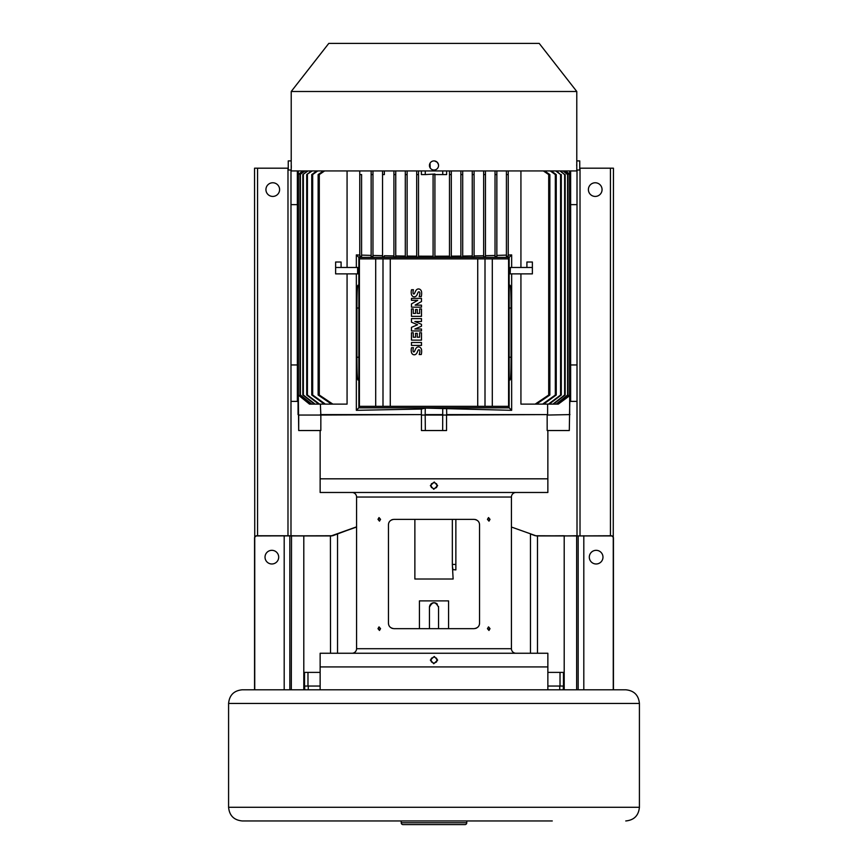 <?xml version="1.0" encoding="UTF-8"?>
<svg xmlns="http://www.w3.org/2000/svg" width="868" height="868" viewBox="0 0 868 868"><rect width="100%" height="100%" fill="white"/><g stroke="black" fill="none" stroke-linecap="round" stroke-linejoin="round"><path stroke-width="1.3" d="M552.276 820.954L242.248 820.954L401.211 820.954L401.211 822.777A1.823 1.823 0 0 0 403.034 824.6L464.966 824.6A1.823 1.823 0 0 0 466.789 822.777L401.211 822.777M401.211 820.954L542.077 820.954M466.789 820.954L466.789 822.777M596.826 689.789L271.174 689.789M242.248 689.789L625.752 689.789C634.041 690.592 638.598 695.149 639.412 703.449L228.588 703.449C229.402 695.149 233.959 690.592 242.248 689.789M320.14 689.789L320.14 666.917L547.86 666.917L320.14 666.917L320.14 653.257L547.86 653.257L547.86 689.789M448.572 628.66L448.572 600.884L419.428 600.884L419.428 628.66M429.443 628.66L429.443 607.253C432.459 601.372 435.497 601.372 438.557 607.253A4.557 4.557 0 0 0 438.481 606.439M438.557 628.66L438.557 607.253M437.353 604.171A4.557 4.557 0 0 0 436.723 603.607M435.996 603.162A4.557 4.557 0 0 0 435.215 602.869M434.401 602.717A4.557 4.557 0 0 0 433.566 602.717M432.752 602.88A4.557 4.557 0 0 0 431.971 603.173M431.255 603.629A4.557 4.557 0 0 0 430.626 604.193M430.116 604.877A4.557 4.557 0 0 0 429.747 605.625M429.519 606.439A4.557 4.557 0 0 0 429.443 607.253M563.299 689.789L563.299 686.045M304.701 689.789L304.701 686.045M547.86 686.045L563.451 686.045L563.451 672.385L563.451 686.045M547.86 672.385L563.451 672.385M307.977 672.385L307.977 686.045L304.549 686.045L304.549 672.385L320.14 672.385M307.977 686.045L320.14 686.045M430.995 659.344A3.092 3.092 0 0 0 430.908 660.092C432.969 664.085 435.031 664.085 437.092 660.092C435.031 656.089 432.969 656.089 430.908 660.092A3.092 3.092 0 0 0 430.995 660.83M515.983 653.257A4.557 4.557 0 0 1 511.426 648.7L511.426 497.038A4.557 4.557 0 0 1 515.983 492.481M352.017 653.257A4.557 4.557 0 0 0 356.574 648.7L511.426 648.7M352.017 492.481A4.557 4.557 0 0 1 356.574 497.038L356.574 648.7M388.571 523.719L388.452 524.814C388.549 521.733 390.372 519.921 393.92 519.357L474.08 519.357C477.628 519.921 479.451 521.733 479.548 524.814L479.548 623.202C479.451 626.273 477.628 628.096 474.08 628.66L393.92 628.66C390.372 628.096 388.549 626.273 388.452 623.202L388.571 624.298M388.452 524.814L388.452 623.202M378.198 519.357L379.251 520.854L380.325 519.357L379.251 517.849L378.198 519.357M380.325 628.66L379.251 627.163L378.198 628.66L379.251 630.168L380.325 628.66M487.675 519.357L488.749 520.854L489.802 519.357L488.749 517.849L487.675 519.357M489.802 628.66L488.749 627.163L487.675 628.66L488.749 630.168L489.802 628.66M320.14 492.481L547.86 492.481L547.86 478.821L320.14 478.821L320.14 492.481M320.14 430.539L320.14 478.821L547.86 478.821L547.86 430.539M430.908 485.646C432.969 489.65 435.031 489.65 437.092 485.646C435.031 481.653 432.969 481.653 430.908 485.646A3.092 3.092 0 0 0 430.995 486.395M475.447 628.486L476.673 628.009M477.628 627.347L478.246 626.729M478.778 625.991L479.179 625.166M479.429 624.298L479.548 623.202M388.821 625.166L389.222 625.991M389.754 626.739L390.372 627.358M391.338 628.009L392.564 628.486M392.553 519.531L391.327 520.008M390.372 520.659L389.754 521.277M389.222 522.026L388.821 522.851M479.548 524.814L479.429 523.719M479.179 522.851L478.778 522.026M478.246 521.277L477.628 520.659M476.662 520.008L475.436 519.52M377.981 519.357L379.034 517.556L380.553 519.357L379.468 521.147L377.981 519.357M380.553 628.66L379.479 630.461L377.981 628.66L379.023 626.87L380.553 628.66M487.447 519.357L488.521 517.556L490.019 519.357L488.977 521.147L487.447 519.357M490.019 628.66L488.966 630.461L487.447 628.66L488.532 626.87L490.019 628.66M434.25 656.458L437.646 660.092L433.75 663.727L430.354 660.092L434.25 656.458M437.092 660.092A3.092 3.092 0 0 0 437.005 659.344M436.745 658.649A3.092 3.092 0 0 0 436.322 658.031M431.678 658.031A3.092 3.092 0 0 0 431.255 658.649M431.255 661.524A3.092 3.092 0 0 0 431.678 662.143M436.322 662.143A3.092 3.092 0 0 0 436.745 661.524M434.25 482.011L437.646 485.646L433.75 489.281L430.354 485.646L434.25 482.011M437.005 486.395A3.092 3.092 0 0 0 437.005 484.908M436.745 484.214A3.092 3.092 0 0 0 436.322 483.595M431.678 483.595A3.092 3.092 0 0 0 431.255 484.214M431.255 487.089A3.092 3.092 0 0 0 431.678 487.707M436.322 487.707A3.092 3.092 0 0 0 436.745 487.089M569.95 401.385L570.634 401.385L570.634 170.931M472.257 171.647L472.257 172.363M576.786 170.019L579.748 170.019L579.748 160.906L576.786 160.906L576.786 170.931L291.214 170.931L291.214 160.906L288.252 160.906L288.252 170.019L291.214 170.019M576.786 91.498L539.212 43.4L328.788 43.4L291.214 91.498L576.786 91.498L576.786 160.906M438.481 164.638L437.32 162.349M437.222 162.24L434.542 160.938M434 170.019A4.557 4.557 0 0 0 438.557 165.463A4.557 4.557 0 0 0 434 160.906A4.557 4.557 0 0 0 429.443 165.463A4.557 4.557 0 0 0 434 170.019L434.434 169.998M576.71 165.679L576.71 164.703M576.743 162.533L576.764 161.817M434 160.906L433.371 160.949M430.029 163.227L430.192 167.969M291.29 165.669L291.279 166.927M291.279 167.123L291.268 168.034M425.255 170.931L425.255 174.577L421.371 174.577L421.371 170.931M446.629 170.931L446.629 174.577L434.911 174.577L434.911 174.012L425.255 174.577M442.745 174.577L442.745 170.931M449.483 256.168L434.911 256.212M449.483 170.931L449.483 257.145L451.306 257.134L451.306 170.931M449.483 174.577L451.306 174.577L451.306 257.134M460.875 256.082L451.306 256.158M460.875 170.931L460.875 257.058L462.698 257.047L462.698 170.931L462.698 174.577L460.875 174.577M472.257 255.93L462.698 256.06M472.257 170.931L472.257 256.939L474.08 256.917L474.08 171.647M472.257 174.577L474.08 174.577M474.08 172.363L474.08 172.906M483.65 255.724L474.08 255.908M483.65 172.114L483.65 171.517M483.65 170.931L483.65 256.776L485.462 256.744L485.462 171.083M483.65 174.577L485.462 174.577M495.031 170.931L495.031 255.452L485.462 255.691M496.854 174.577L495.031 174.577L495.031 256.559L496.854 256.516L496.854 171.365M506.413 255.105L496.854 255.409M506.413 170.931L506.413 256.288L508.236 256.234L508.236 170.931L508.236 174.577L506.413 174.577L506.413 170.931M359.764 255.04L356.347 254.91L358.842 257.373L509.158 257.373L509.147 407.765L511.653 410.325L511.653 273.865M361.587 256.288L359.764 256.234L359.764 170.931L359.764 174.577L361.587 174.577L361.587 256.288L361.587 174.577M371.146 255.409L361.587 255.105M382.538 255.691L372.969 255.452L372.969 256.559L371.146 256.516L371.146 174.577L372.969 174.577L372.969 170.931M393.92 255.908L384.35 255.724L384.35 256.776L382.538 256.744L382.538 174.577L384.35 174.577L384.35 170.931M395.743 174.577L395.743 256.939L393.92 256.917L393.92 174.577L395.743 174.577L395.743 170.931M405.302 256.06L395.743 255.93M407.125 174.577L407.125 257.058L405.302 257.047L405.302 170.931L405.302 174.577L407.125 174.577L407.125 170.931M416.694 256.158L407.125 256.082M418.517 174.577L418.517 257.145L416.694 257.134L416.694 174.577L418.517 174.577L418.517 170.931M433.089 256.212L418.517 256.168M434 257.178L433.089 257.178L433.089 174.577L434.911 174.577L434.911 257.178L434 257.178M509.158 257.373L511.653 254.91L508.236 255.04M320.379 404.119L320.845 415.056L421.371 414.6L320.379 414.6M421.371 414.6L421.371 409.045L425.255 408.09L425.179 415.056L421.284 415.056M356.347 273.865L356.347 410.325L421.371 409.045M356.347 267.485L356.347 254.91M347.07 170.931L347.07 267.485M347.07 273.865L347.07 404.119L332.845 404.119L319.294 395.016L318.133 395.016L331.533 404.119L325.402 404.119L312.675 395.016L312.675 174.577L317.731 170.931M302.737 170.931L298.245 174.577L298.245 395.016L309.485 404.119L298.462 395.016L298.462 174.577L302.965 170.931M298.462 395.016L298.049 395.569L297.366 395.016L297.366 174.577L298.049 174.012L298.462 174.577M307.489 170.931L302.824 174.577L302.824 395.016L314.498 404.119L309.724 404.119M304.592 170.931L300.035 174.577L300.035 395.016L311.428 404.119M300.035 174.577L304.983 170.931M311.851 404.119L300.415 395.016L300.415 174.577M302.824 174.577L308.053 170.931M311.504 170.931L306.697 174.577L306.697 395.016L318.762 404.119L315.095 404.119L303.377 395.016L303.377 174.577M315.095 404.119L314.498 404.119M303.377 395.016L302.824 395.016M306.697 174.577L312.263 170.931M316.766 170.931L311.753 174.577L311.753 395.016L324.361 404.119L319.565 404.119L307.424 395.016L307.424 174.577M319.565 404.119L318.762 404.119M307.424 395.016L306.697 395.016M311.753 174.577L312.675 174.577M325.402 404.119L324.361 404.119M312.675 395.016L311.753 395.016M319.294 395.016L319.294 174.577L318.133 174.577L323.428 170.931L318.133 174.577L318.133 395.016M324.643 170.931L319.294 174.577L324.643 170.931M332.845 404.119L331.533 404.119M335.623 267.485L357.833 267.485L357.833 273.865L335.623 273.865L335.623 262.017L341.091 262.017L341.091 267.485M356.347 410.325L358.853 407.765L358.842 257.373M356.9 357.215C356.943 371.244 357.28 378.828 357.887 379.978L358.842 379.978L358.842 285.246L357.887 285.246C357.28 286.397 356.943 293.992 356.9 308.021L356.9 357.215L358.842 357.215M359.417 406.332L359.417 258.892L358.853 257.471L509.147 257.46L509.147 407.765L358.853 407.765L358.853 257.471L509.147 257.471L508.583 258.892L508.583 406.332L359.417 406.332L358.853 407.765L509.147 407.765L508.583 406.332M511.653 254.91L511.653 267.485M511.1 308.021C511.057 293.992 510.72 286.397 510.113 285.246L509.158 285.246L509.158 379.978L510.113 379.978C510.72 378.828 511.057 371.244 511.1 357.215L511.1 308.021L509.158 308.021M510.384 267.485L510.167 273.865L510.384 267.485L532.377 267.485L532.377 273.865L510.384 273.865M550.269 170.931L555.325 174.577L555.325 395.016L542.598 404.119L536.467 404.119L549.867 395.016L549.867 174.577L548.706 174.577L543.357 170.931L548.706 174.577L548.706 395.016L535.155 404.119L520.93 404.119L520.93 273.865M520.93 267.485L520.93 170.931M425.255 408.09L511.653 410.325M446.629 409.045L446.716 415.056L547.621 414.6L446.629 414.6M547.621 414.6L547.621 404.119M569.668 170.931L569.668 174.501M569.95 170.931L569.95 174.012L570.634 174.577L565.263 170.931M565.035 170.931L569.538 174.577L569.538 395.016L558.276 404.119L570.634 395.016L570.634 174.577L570.634 395.016L569.95 395.569L569.495 415.056M569.95 414.6L547.155 415.056L547.165 430.539L569.3 430.539L569.571 415.056L569.3 430.539M446.553 415.056L446.553 430.539L442.658 430.539L442.745 408.09M442.658 430.539L421.447 430.539L421.447 415.056M298.787 415.056L320.845 415.056L320.834 430.539L298.7 430.539L298.332 395.081M452.336 564.699L453.129 579.021L414.871 579.021L414.871 519.357M455.863 519.357L455.863 564.439L452.336 564.439L452.336 519.357M455.863 564.439L455.863 569.907L453.053 569.647M452.814 568.703L452.456 566.576M393.92 171.647L393.92 174.577M393.92 172.363L393.92 173.047M405.302 171.831L405.302 170.931M382.538 170.931L382.538 174.577M359.764 172.754L359.764 173.654M297.366 170.931L297.366 401.385L298.049 401.385M372.969 174.435L372.969 256.559M359.764 171.831L359.764 170.931M298.332 174.501L298.332 170.931M298.7 430.539L298.7 415.056M298.049 170.931L298.049 174.012L297.366 174.577L297.366 395.016L298.049 395.569L298.049 414.6M509.158 407.851L358.842 407.851M359.417 258.892L508.583 258.892M375.703 258.979L375.703 406.257M382.994 259.055L382.994 406.17M390.274 259.12L390.274 406.115M477.726 259.12L477.726 406.115M485.006 259.055L485.006 406.17M492.297 258.979L492.297 406.257M421.501 291.529A3.58 3.58 0 0 0 419.786 289.25A2.919 2.919 0 0 0 417.172 289.272A4.221 4.221 0 0 0 415.544 291.203L414.73 292.993A2.669 2.669 0 0 1 414.079 293.948A0.597 0.597 0 0 1 413.461 293.905A1.183 1.183 0 0 1 413.07 293.124A7.812 7.812 0 0 1 413.461 289.738L411.541 289.738A9.732 9.732 0 0 0 411.432 294.371A3.309 3.309 0 0 0 413.016 296.552A2.734 2.734 0 0 0 415.522 296.531A4.058 4.058 0 0 0 417.128 294.588A46.221 46.221 0 0 1 418.202 292.201A0.846 0.846 0 0 1 419.624 292.201A2.951 2.951 0 0 1 419.841 293.547A10.373 10.373 0 0 1 419.201 296.596L421.262 296.596A12.76 12.76 0 0 0 421.501 291.529M421.479 316.353L421.479 308.965L419.602 308.965L419.602 313.435L417.248 313.435L417.248 309.529L415.544 309.529L415.544 313.435L413.266 313.435L413.266 308.965L411.475 308.965L411.475 316.353L421.479 316.353M421.479 340.147L421.479 332.748L419.602 332.748L419.602 337.218L417.248 337.218L417.248 333.312L415.544 333.312L415.544 337.218L413.266 337.218L413.266 332.748L411.475 332.748L411.475 340.147L421.479 340.147M421.501 349.478A3.58 3.58 0 0 0 419.786 347.189A2.919 2.919 0 0 0 417.172 347.211A4.221 4.221 0 0 0 415.544 349.142L414.73 350.943A2.669 2.669 0 0 1 414.079 351.887A0.597 0.597 0 0 1 413.461 351.844A1.183 1.183 0 0 1 413.07 351.063A7.812 7.812 0 0 1 413.461 347.688L411.541 347.688A9.732 9.732 0 0 0 411.432 352.321A3.309 3.309 0 0 0 413.016 354.502A2.734 2.734 0 0 0 415.522 354.469A4.058 4.058 0 0 0 417.128 352.527A46.221 46.221 0 0 1 418.202 350.14A0.846 0.846 0 0 1 419.624 350.14A2.951 2.951 0 0 1 419.841 351.486A10.373 10.373 0 0 1 419.201 354.535L421.262 354.535A12.76 12.76 0 0 0 421.501 349.478M411.475 342.502L421.479 342.502L421.479 345.421L411.475 345.421L411.475 342.502M414.882 329.005L421.479 329.005L421.479 330.958L411.475 330.958L411.475 327.334L417.573 324.773L411.475 322.191L411.475 318.599L421.479 318.599L421.479 321.507L414.861 321.507L421.479 324.317L421.479 326.216L414.882 329.005M415.132 305.135L421.479 305.135L421.479 307.174L411.475 307.174L411.475 303.919L417.736 300.328L411.475 300.328L411.475 298.397L421.479 298.397L421.479 301.543L415.132 305.135M446.716 415.056L442.821 415.056M569.668 395.081L569.668 414.6M425.179 415.056L425.342 430.539M442.745 414.6L425.255 414.6M425.342 415.056L442.658 415.056M549.867 395.016L548.706 395.016M544.572 170.931L549.867 174.577L544.572 170.931M536.467 404.119L535.155 404.119M532.377 267.485L532.377 262.017L526.909 262.017L526.909 267.485M555.325 174.577L556.247 174.577L551.234 170.931M555.737 170.931L560.576 174.577L560.576 395.016L548.435 404.119L543.639 404.119L556.247 395.016L556.247 174.577M543.639 404.119L542.598 404.119M556.247 395.016L555.325 395.016M560.576 174.577L556.496 170.931M559.947 170.931L564.623 174.577L564.623 395.016L552.905 404.119L549.238 404.119L561.303 395.016L561.303 174.577M549.238 404.119L548.435 404.119M561.303 395.016L560.576 395.016M564.623 174.577L560.511 170.931M563.017 170.931L567.585 174.577L567.585 395.016L556.149 404.119L553.502 404.119L565.176 395.016L565.176 174.577M553.502 404.119L552.905 404.119M565.176 395.016L564.623 395.016M567.585 174.577L563.408 170.931M558.276 404.119L556.572 404.119L567.965 395.016L567.965 174.577M569.538 174.577L569.538 395.016M510.113 285.246L509.158 285.246M509.158 379.978L510.113 379.978M357.887 379.978L358.842 379.978M358.842 285.246L357.887 285.246M357.616 273.865L357.616 267.485M371.146 171.365L371.146 174.577M372.969 174.099L372.969 255.452M384.35 171.517L384.35 172.114M384.35 256.776L384.35 255.724M416.694 170.931L416.694 174.577M508.236 171.289L508.236 174.577M462.698 170.931L462.698 171.831M474.08 170.931L474.08 171.56M278.693 557.158A6.835 6.835 0 0 0 271.858 550.323A6.835 6.835 0 0 0 265.022 557.158A6.835 6.835 0 0 0 271.858 563.983A6.835 6.835 0 0 0 278.693 557.158M254.552 689.789L254.552 538.03A2.279 2.279 0 0 1 256.83 535.751L295.239 535.936M330.513 653.257L330.415 535.751L332.683 535.751L356.574 526.843L331.619 535.751L256.83 535.936A2.094 2.094 0 0 0 254.736 538.03L254.736 689.789M291.322 689.789L291.507 535.751L303.8 535.936L303.8 689.789M332.683 535.751L337.543 533.961L337.543 653.257M511.426 527.039L535.447 535.589M530.457 653.257L530.457 533.961L535.317 535.751M571.252 535.936L536.305 535.936M572.761 535.936L611.17 535.751A2.279 2.279 0 0 1 613.448 538.03L613.448 689.789M578.175 689.789L578.175 535.936L536.381 535.751M602.978 557.158A6.835 6.835 0 0 0 596.142 550.323A6.835 6.835 0 0 0 589.307 557.158A6.835 6.835 0 0 0 596.142 563.983A6.835 6.835 0 0 0 602.978 557.158M613.264 689.789L613.264 538.03A2.094 2.094 0 0 0 611.17 535.936L576.645 535.936L576.645 689.789M564.2 689.789L564.2 535.936L576.471 535.751M613.264 538.03L613.448 168.197L579.748 168.197M577.014 170.019L577.014 535.751M588.395 189.604A6.835 6.835 0 0 0 595.231 196.428A6.835 6.835 0 0 0 602.066 189.604A6.835 6.835 0 0 0 595.231 182.768A6.835 6.835 0 0 0 588.395 189.604M288.252 168.197L254.552 168.197L254.736 538.03A2.094 2.094 0 0 1 256.83 535.936L290.01 535.751L284.194 535.936L284.194 689.789M265.933 189.604A6.835 6.835 0 0 0 272.769 196.428A6.835 6.835 0 0 0 279.604 189.604A6.835 6.835 0 0 0 272.769 182.768A6.835 6.835 0 0 0 265.933 189.604M290.986 170.019L290.986 535.751M577.014 401.385L570.634 401.385M297.366 401.385L290.986 401.385M577.014 364.951L570.634 364.951M297.366 364.951L290.986 364.951M577.014 204.631L570.634 204.631M297.366 204.631L290.986 204.631M625.752 820.954C634.041 820.151 638.598 815.595 639.412 807.294L228.588 807.294C229.402 815.595 233.959 820.151 242.248 820.954M559.751 689.789L559.751 686.045M308.249 689.789L308.249 686.045M560.023 672.385L560.023 686.045M356.574 497.038L511.426 497.038M511.1 357.215L509.158 357.215M356.9 308.021L358.842 308.021M331.695 535.936L289.825 535.936L289.825 689.789M356.574 526.843L337.478 533.787L356.574 527.039M564.298 535.751L537.487 535.936L537.487 653.257M583.806 535.751L583.806 689.789M580.019 168.197L580.019 535.751M610.443 168.197L610.443 535.751M257.557 168.197L257.557 535.751M287.981 168.197L287.981 535.751M639.412 807.294L639.412 703.449M228.588 807.294L228.588 703.449M304.549 672.385L304.549 686.045M291.214 91.498L291.214 160.906M256.83 535.751L284.194 535.751"/></g></svg>
